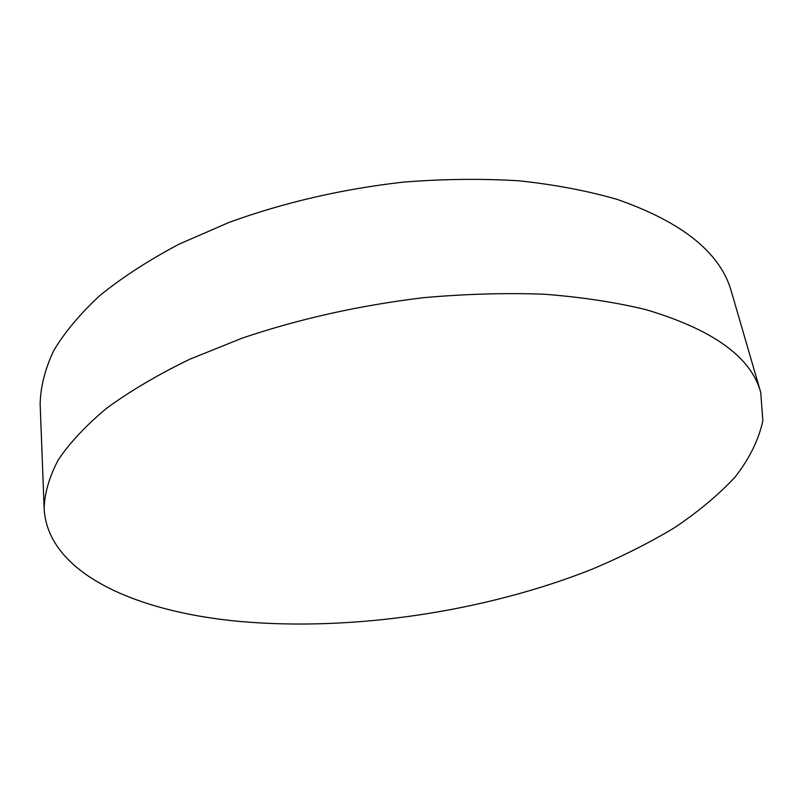 <?xml version="1.0" encoding="UTF-8"?>
<svg xmlns="http://www.w3.org/2000/svg" width="803" height="803" viewBox="0 0 803 803"><rect width="100%" height="100%" fill="white"/><g stroke="black" fill="none" stroke-linecap="round" stroke-linejoin="round"><path stroke-width="1.2" d="M44.135 508.52L40.15 403.929C40.541 386.805 45.048 369.059 53.66 350.69C64.762 332.131 80.26 313.662 100.144 295.293C122.528 277.206 148.886 260.132 179.22 244.082L229.206 222.331C283.861 202.527 341.787 189.137 402.996 182.151C443.055 178.959 481.71 178.507 518.959 180.805C554.843 184.63 587.605 190.833 617.266 199.435C682.801 222.321 720.883 253.156 731.503 291.951L760.742 392.456L762.85 420.882C758.614 440.054 749.319 458.834 734.956 477.213C718.203 495.14 697.907 512.063 674.058 527.983C648.633 543.209 620.94 557.111 590.978 569.668C484.048 611.826 352.838 631.429 240.378 621.502C136.229 612.107 47.477 573.181 44.135 508.52C44.617 492.912 49.374 476.621 58.408 459.657C70.032 442.443 86.252 425.199 107.06 407.934C130.467 390.86 158.04 374.63 189.789 359.232L242.084 338.173C299.268 318.821 359.784 305.321 423.633 297.682C465.369 293.958 505.569 292.804 544.213 294.229C581.372 297.08 615.198 302.199 645.692 309.587C712.863 329.491 751.217 357.114 760.742 392.456"/></g></svg>
